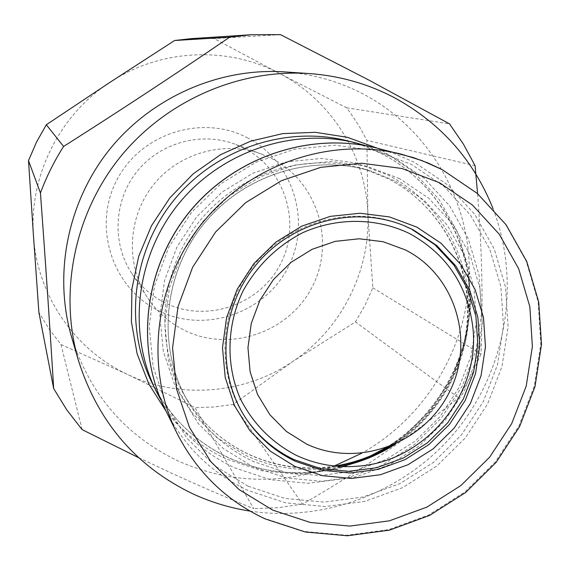 <?xml version="1.0" encoding="UTF-8"?>
<svg xmlns="http://www.w3.org/2000/svg" width="570" height="570" viewBox="0 0 570 570"><rect width="100%" height="100%" fill="white"/><g stroke="black" fill="none" stroke-linecap="round" stroke-linejoin="round"><path stroke-width="0.43" stroke-dasharray="2.85 2.14" d="M472.224 322.812C483.047 391.455 426.282 462.063 356.92 466.239M365.733 145.678L392.374 156.679L423.888 177.983L449.566 205.82L468.234 238.716L479.064 275.011L481.636 312.902L475.9 350.571L462.199 386.246L441.201 418.252L413.905 445.092L381.601 465.491L345.776 478.444L308.121 483.296L270.422 479.712L234.534 467.778C203.283 453.007 178.788 430.514 161.039 400.297M334.312 465.989C281.559 485.198 229.511 483.538 178.154 461.009C125.25 435.523 89.704 394.134 71.528 336.827M284.516 71.891C312.645 73.908 339 81.346 363.603 94.207C429.31 128.955 470.3 200.391 469.302 273.685C468.098 347.045 425.726 417.447 361.594 453.3M138.674 457.703L170.223 472.551C199.336 485.904 227.188 497.952 253.778 508.689L195.04 407.6L127.865 374.583C75.076 350.194 37.2 295.659 33.473 235.952C28.942 176.365 59.301 115.083 109.974 82.337C160.213 48.87 227.516 45.792 279.321 73.373C331.555 100.306 365.904 155.852 367.857 213.686C370.479 271.541 341.045 329.268 292.894 361.394C245.129 394.041 180.426 399.663 127.865 374.583L60.99 344.494L49.091 329.04L38.888 312.353M247.024 137.605C293.058 160.84 311.818 221.288 288.313 266.867C265.478 312.78 205.777 333.728 159.714 311.241C113.316 289.453 92.276 228.435 116.166 181.424C139.365 134.064 201.345 113.679 247.024 137.605M243.746 148.015C284.893 168.699 301.758 222.735 280.732 263.525C260.312 304.615 206.867 323.318 165.735 303.162C151.577 296.229 140.149 286.14 131.442 272.887C111.734 242.599 113.936 200.127 137.071 171.435C160.12 142.678 201.132 131.406 234.947 144.146L243.746 148.015M271.812 158.581C317.298 181.481 335.744 241.281 312.403 286.454C289.731 331.954 230.636 352.809 185.122 330.629C169.461 322.998 156.821 311.861 147.181 297.205C125.379 263.703 127.865 216.571 153.565 184.694C179.172 152.746 224.673 140.199 262.072 154.292L271.812 158.581M191.406 38.632L214.071 38.56L279.321 73.373L346.531 107.78L349.866 112.176L359.043 125.92L366.916 140.419L367.857 213.686L372.83 287.772L365.014 305.285L355.459 321.915L292.894 361.394L233.244 404.408L214.227 407.001L195.04 407.6M60.99 344.494L82.123 429.623M280.511 34.642L214.071 38.56M346.531 107.78L449.488 123.854M475.095 165.72L366.916 140.419M372.83 287.772L480.959 354.113C483.161 303.618 482.035 250.13 477.575 193.665M480.959 354.113L470.863 376.499L458.572 397.76L355.459 321.915M233.244 404.408L302.52 504.136C358.174 472.231 410.186 436.777 458.572 397.76M302.52 504.136L278.267 507.678L253.778 508.689M493.071 208.77C521.087 281.715 506.666 367.864 457.596 429.11C408.312 490.2 327.28 522.797 250.016 511.098M404.137 225.677L403.296 225.321C353.158 204.153 289.531 220.79 253.871 265.335C218.025 309.731 215.446 375.452 246.895 419.869L247.423 420.617M442.028 169.561L477.118 193.401L505.64 224.537L526.281 261.317L538.158 301.879L540.809 344.216L534.225 386.31L518.786 426.182L495.252 461.985L464.735 492.06L428.654 514.981L388.669 529.637L346.638 535.266L304.558 531.489L264.473 518.365C225.87 500.232 196.686 471.818 176.928 433.129M165.45 409.923C184.053 446.374 211.541 473.193 247.914 490.385L285.684 502.861L325.342 506.538L364.964 501.344L402.648 487.628L436.649 466.11L465.384 437.824L487.514 404.116L501.999 366.56L508.105 326.909L505.49 287.024L494.19 248.826L474.632 214.185L447.671 184.872L414.554 162.429L395.794 154.05L376.086 147.915M248.135 486.224L214.797 465.818L186.903 438.159L165.956 404.558L153.138 366.667L149.219 326.403L154.499 285.869L168.777 247.23L191.328 212.546L220.96 183.69L256.072 162.194L294.776 149.162L334.989 145.208L374.611 150.437L411.597 164.481L444.108 186.483L470.571 215.239L489.78 249.218L500.895 286.703L503.474 325.848L497.489 364.764L483.282 401.629L461.565 434.711L433.364 462.462L399.99 483.581L362.997 497.033L324.116 502.106L285.192 498.486L248.135 486.224M399.577 178.609L366.417 166.105L330.942 161.481L294.961 165.072L260.369 176.764L228.983 196.002L202.507 221.801L182.343 252.795L169.561 287.33L164.801 323.575L168.257 359.599L179.671 393.542L198.367 423.681L223.312 448.519L253.158 466.894L286.368 477.966L321.281 481.294L356.186 476.805L389.417 464.778L419.399 445.847L444.735 420.931L464.229 391.22L476.955 358.11L482.277 323.161L479.897 288.035L469.851 254.427L452.551 223.982L428.754 198.26L399.577 178.609M395.78 181.21L424.166 200.312L447.329 225.314L464.172 254.918L473.969 287.608L476.299 321.786L471.134 355.787L458.764 387.999L439.798 416.905L415.152 441.144L385.976 459.555L353.642 471.24L319.685 475.594L285.72 472.338L253.415 461.543C225.328 448.198 203.347 427.928 187.466 400.717C156.807 347.265 162.842 274.59 203.134 224.544C243.354 174.441 313.03 152.938 371.825 171.392L395.78 181.21M391.647 445.74C438.223 417.368 468.198 364.315 468.048 310.059C467.735 255.845 436.919 203.982 388.64 178.944L365.085 169.29C307.28 151.15 238.816 172.261 199.315 221.474C159.735 270.629 153.829 342.029 183.968 394.59C199.578 421.344 221.196 441.287 248.812 454.425C276.82 467.208 306.111 471.134 336.685 466.217M340.846 466.495C307.914 472.979 276.272 469.324 245.905 455.53L216.849 437.618L192.567 413.414L174.363 384.073L163.248 351.035L159.878 315.987L164.488 280.746L176.907 247.166L196.5 217.035L222.243 191.962L252.752 173.273L286.404 161.909L321.409 158.432L355.944 162.942L388.227 175.111C436.649 200.255 467.877 251.904 469.01 306.261C469.965 360.653 441.159 414.333 395.295 444.165M387.693 447.272C438.337 415.665 470.62 357.447 470.15 298.01C469.488 238.623 435.637 181.802 382.648 154.157L370.301 148.4L360.076 144.538L346.923 140.69L365.171 146.369L382.541 154.121C435.772 181.901 469.538 239.201 469.709 298.929C469.709 358.715 436.52 417.076 385.12 448.177M349.339 464.514C307.978 477.396 267.679 475.088 228.428 457.596C194.783 441.607 169.347 416.741 152.133 382.997C169.39 416.827 194.897 441.786 228.663 457.86C282.079 480.667 334.326 477.61 385.384 448.683M377.525 148.271L382.263 150.637L413.528 171.77L439.021 199.372L457.56 231.997L468.333 267.971L470.913 305.534L465.262 342.884L451.697 378.238L430.899 409.951L403.852 436.534L371.825 456.734L336.307 469.545L298.972 474.318L261.594 470.734L225.998 458.871C202.386 447.785 182.421 431.91 166.105 411.255M334.982 466.06C304.879 470.678 276.072 466.716 248.57 454.169C221.067 441.109 199.529 421.251 183.968 394.59L187.466 400.717C156.907 347.479 162.885 274.79 203.248 224.651C243.54 174.448 313.258 152.988 371.825 171.392L365.085 169.29L388.555 178.916C437.19 204.145 467.927 256.678 467.585 311.398C467.094 366.161 435.872 419.413 388.241 447.072M262.072 154.292L234.947 144.146M147.181 297.205L131.442 272.887M404.992 226.026L403.296 225.321M247.95 421.373L246.895 419.869"/><path stroke-width="0.85" d="M247.423 420.617C259.778 437.703 275.403 450.735 294.298 459.712L320.782 468.611L348.676 471.312L376.628 467.728L403.268 458.095L427.336 442.89L447.685 422.876L463.339 399.014L473.563 372.438L477.831 344.408L475.907 316.286L467.842 289.425L453.976 265.164L434.946 244.73L411.64 229.19L404.137 225.677M409.431 233.508C444.914 252.945 465.847 282.713 472.224 322.812C483.161 391.604 426.453 462.142 356.92 466.239C335.737 467.892 315.588 464.293 296.464 455.437C271.911 442.705 253.23 423.873 240.419 398.936C225.713 365.27 226.554 325.392 242.977 291.056C257.113 265.535 277.034 246.076 302.748 232.681C337.255 217.27 376.649 217.712 409.431 233.508M413.364 229.91L436.755 245.513L455.865 266.033L469.773 290.387L477.867 317.347L479.79 345.584L475.501 373.721L465.241 400.404L449.516 424.358L429.089 444.457L404.928 459.719L378.181 469.395L350.13 472.993L322.121 470.293L295.538 461.358C276.279 452.209 260.419 438.886 247.95 421.373C216.379 376.784 218.973 310.8 254.968 266.219C290.778 221.488 354.661 204.78 404.992 226.026L413.364 229.91M416.855 227.117L441.038 243.262L460.774 264.487L475.145 289.674L483.488 317.547L485.469 346.731L481.023 375.808L470.414 403.389L454.155 428.148L433.043 448.918L408.077 464.7L380.439 474.717L351.441 478.451L322.485 475.672L295.004 466.459L270.358 451.191L249.831 430.578L234.505 405.605L225.214 377.504L222.499 347.7L226.561 317.732L237.213 289.168L253.928 263.525L275.83 242.143L301.758 226.147L330.344 216.358L360.076 213.244L389.417 216.913L416.855 227.117M161.039 400.297L156.187 391.205C127.245 332.844 135.681 257.213 178.111 204.431C220.547 151.649 292.602 127.16 355.808 142.892L365.733 145.678M250.016 511.098C230.43 508.062 211.605 502.419 193.536 494.169C136.444 466.894 98.076 422.32 78.418 360.44C58.689 292.553 74.235 214.477 119.814 157.562C165.599 100.819 238.517 68.863 309.061 73.551C339.435 75.732 367.871 83.776 394.376 97.684C440.824 123.099 473.72 160.127 493.071 208.77M78.418 360.44L71.528 336.827C53.267 273.978 67.595 201.894 109.647 149.39C151.891 97.042 219.208 67.559 284.516 71.891L309.061 73.551M477.575 193.665L475.095 165.72L463.417 144.125L449.488 123.854L368.683 79.971L280.511 34.642L251.341 34.727L191.406 38.632L174.605 40.506L229.682 37.15L251.341 34.727M229.682 37.15C176.55 73.487 121.189 109.925 63.591 146.462L46.32 124.752L109.974 82.337L174.605 40.506M40.449 192.981C45.465 261.16 49.875 326.361 53.68 388.583L38.888 312.353L33.473 235.952L28.5 160.626L40.449 192.981C46.498 176.679 54.214 161.175 63.591 146.462M138.674 457.703L82.123 429.623L66.811 409.923L53.68 388.583M28.5 160.626L36.444 142.222L46.32 124.752M361.594 453.3L334.312 465.989M272.759 510.136L238.937 489.473L210.651 461.429L189.432 427.322L176.479 388.818L172.575 347.885L178.018 306.653L192.603 267.323L215.588 232.004L245.756 202.592L281.487 180.662L320.839 167.331L361.708 163.234L401.943 168.492L439.47 182.699L472.437 205.015L499.242 234.199L518.657 268.705L529.851 306.781L532.38 346.56L526.21 386.125L511.703 423.61L489.58 457.275L460.888 485.54L426.966 507.079L389.381 520.83L349.887 526.089L310.372 522.498L272.759 510.136M264.822 518.75C226.041 500.496 196.743 471.953 176.928 433.129C144.566 367.921 154.128 282.955 201.894 223.547C249.646 164.139 330.572 136.543 401.209 154.135L422.128 160.654L442.028 169.561M265.136 518.892L305.313 532.01L347.472 535.772L389.559 530.121L429.573 515.43L465.661 492.473L496.149 462.356L519.633 426.51L535.009 386.581L541.5 344.444L538.736 302.057L526.744 261.459L505.989 224.644L477.361 193.479L442.185 169.611L428.027 162.992L413.314 157.577L376.086 147.915C309.546 131.349 233.529 157.22 188.72 212.959C143.911 268.698 134.976 348.498 165.45 409.923L176.928 433.129M336.685 466.217C356.243 462.883 374.561 456.057 391.647 445.74M395.295 444.165C378.473 455.01 360.326 462.455 340.846 466.495M355.808 142.892L346.923 140.69C285.178 125.329 214.862 149.212 173.465 200.697C132.076 252.182 123.861 325.99 152.133 382.997L156.187 391.205M385.384 448.683L387.693 447.272M166.105 411.255L148.898 384.137L137.171 353.97L131.421 321.843L131.912 288.933L138.674 256.479L151.492 225.72L169.896 197.826L193.187 173.857L220.476 154.734L250.715 141.153L282.748 133.608L315.367 132.318L347.344 137.292L377.525 148.271M306.446 443.98L286.496 431.533L269.909 414.768L257.555 394.504L250.095 371.726L247.957 347.607L251.277 323.375L259.913 300.29L273.436 279.564L291.135 262.271L312.082 249.318L335.189 241.359L359.243 238.78L383.004 241.687L405.263 249.881C455.801 275.175 475.572 342.043 449.01 392.908C423.182 444.13 357.077 468.248 306.446 443.98M376.086 147.915C309.424 131.328 233.422 157.199 188.642 212.888C143.868 268.577 134.926 348.377 165.45 409.923M334.982 466.06C353.82 462.997 371.576 456.663 388.241 447.072M349.339 464.514L367.678 457.375L385.12 448.177"/></g></svg>
